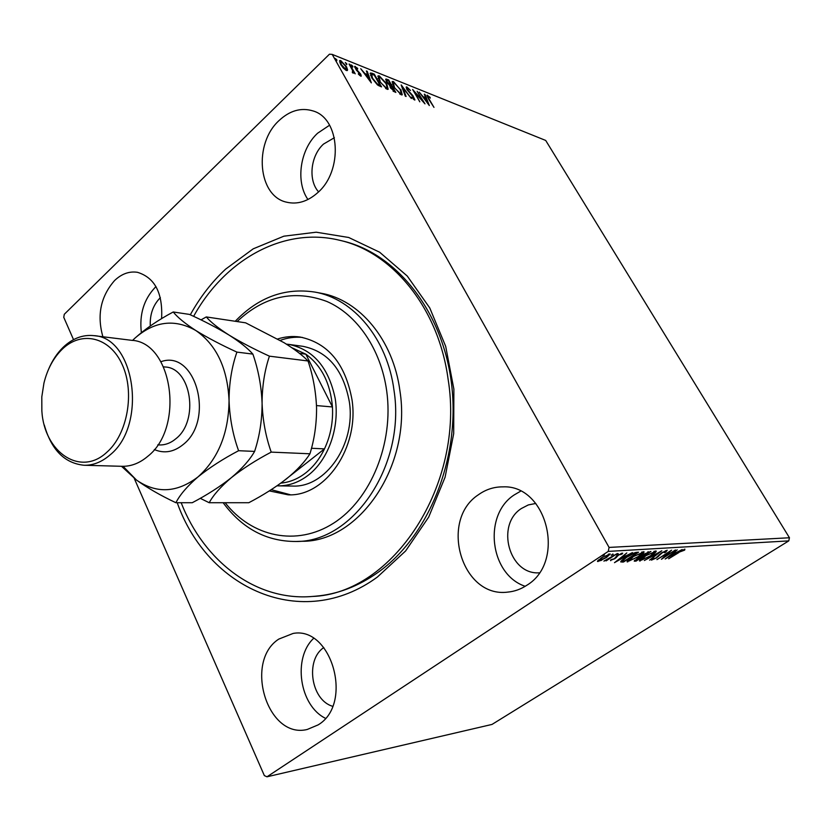 <?xml version="1.0" encoding="UTF-8"?>
<svg xmlns="http://www.w3.org/2000/svg" width="831" height="831" viewBox="0 0 831 831"><rect width="100%" height="100%" fill="white"/><g stroke="black" fill="none" stroke-linecap="round" stroke-linejoin="round"><path stroke-width="1.25" d="M190.309 314.793C200.011 297.259 211.78 282.031 225.637 269.13L253.226 248.822L283.849 236.191L316.185 232.202L348.688 237.479L379.632 252.209L407.242 276.027L429.762 307.948L445.696 346.382L453.882 389.137L453.695 433.657L445.094 477.191L428.703 517.069L405.621 550.953L377.419 577.015C302.069 632.381 207.646 588.597 177.211 502.724M312.466 596.45L315.541 596.191C337.386 594.362 358.265 586.395 378.178 572.279C428.796 536.255 460.395 458.297 451.659 384.836C443.068 311.293 396.439 253.362 342.341 240.917L339.339 240.201C392.097 251.772 438.508 307.626 448.096 379.113C465.422 484.982 392.419 593.947 312.466 596.45C255.855 601.415 203.938 561.164 181.158 502.724M318.107 724.902C353.798 703.909 331.704 626.013 293.104 633.44L278.811 639.081C243.722 661.486 267.26 739.393 307.2 729.483L318.107 724.902M317.546 192.813C343.348 170.989 340.253 118.469 312.986 110.918C301.113 107.334 289.79 110.554 279.039 120.568C253.382 143.753 258.036 196.251 286.622 202.193C297.301 204.686 307.615 201.559 317.546 192.813M329.575 125.211L317.619 133.209C300.043 149.258 295.348 181.698 307.948 199.513M161.588 318.678C162.938 293.135 154.898 277.679 137.468 272.308C129.304 271.072 121.69 273.804 114.626 280.494C100.686 296.407 96.78 315.157 102.899 336.763M155.989 286.612L155.272 287.287C143.877 299.274 139.234 314.388 141.363 332.608M526.761 585.304C566.41 561.808 546.985 484.587 502.942 486.862C494.05 486.8 485.886 489.417 478.469 494.715C438.882 520.299 461.641 598.528 507.99 592.077C514.68 591.423 520.933 589.158 526.761 585.304M520.549 491.225L514.088 495.006C482.863 515.23 489.771 574.574 525.202 586.302M535.808 503.451L528.298 504.936L521.411 508.489C495.515 524.777 509.091 575.021 539.267 572.819M160.362 297.643L160.206 297.799C153.07 305.081 149.767 314.471 150.276 325.97M334.384 137.707L323.519 144.075C310.514 155.75 307.979 180.337 318.574 191.836M347.576 69.731L347.348 70.5L346.33 70.469L343.286 68.038L340.596 64.33L339.702 60.549L340.762 60.59L346.444 66.657L347.576 69.731L346.891 70.614M349.83 64.351L355.19 73.824L353.611 72.12L353.57 73.149L352.344 72.588L352.562 70.417L349.041 64.029L349.83 64.351L349.435 64.725M360.685 76.12L358.421 74.188L358.421 73.554L360.228 74.946L360.01 73.959L356.27 70.033L354.692 66.387L357.61 68.319L357.662 69.015L355.689 67.591L355.938 68.734L360.758 74.219L361.225 76.14L360.685 76.12M371.997 73.221L374.272 74.136L381.554 86.871L380.079 86.289L377.482 84.918L371.779 77.937L370.366 73.035L371.997 73.221L371.322 73.866L373.597 74.769L374.272 74.136M388.586 79.869L395.826 92.459L390.497 87.93L389.843 85.603L386.488 81.781L385.813 79.059L388.586 79.869L387.994 80.617M401.228 84.928L411.376 98.536L402.9 87.899L406.11 96.479L405.331 96.178L401.144 85.001M417.141 91.306L424.994 103.865L415.147 92.895L419.8 101.829L412.633 89.499L422.46 100.437L417.141 91.306M429.232 99.263L433.979 107.376L428.484 98.868L427.03 95.212L430.084 97.32L430.292 98.11L428.069 96.489L428.889 99.575M609.071 547.421L332.203 54.389L545.697 140.439L789.45 537.761L788.764 540.888L492.014 724.424L266.99 776.798L608.24 551.4L609.071 547.421L789.45 537.761M429.336 105.558L419.219 92.127L423.166 96.718L425.669 97.705L424.298 94.163L425.036 94.464L429.336 105.558M406.889 86.954L410.514 90.475L407.678 88.242L407.606 89.821L412.893 95.669L414.939 99.98L411.407 97.165L413.661 98.692L413.672 97.476L406.889 89.53L406.245 86.933L406.889 86.954L406.224 87.567L407.242 88.221L406.536 88.865M400.854 89.53L402.256 94.786L401.134 94.786L393.665 86.736L392.305 81.542L393.489 81.583L400.48 89.873M386.789 83.962L388.17 89.26L386.997 89.249L379.403 81.085L378.074 75.86L379.3 75.901L386.789 83.962L386.415 84.326M371.343 82.882L360.716 68.703L364.913 73.564L367.707 74.676L366.388 70.978L367.219 71.31L371.343 82.882M352.822 66.251L352.78 67.072L351.336 64.911L352.822 66.251L352.313 66.74M346.797 63.842L346.756 64.662L345.291 62.491L346.797 63.842L346.288 64.34M336.835 59.853L336.773 60.684L335.309 58.492L336.835 59.853L336.316 60.362M266.99 776.798L264.351 775.603L134.207 478.282M73.533 339.65L63.758 317.328L64.288 314.284L329.45 54.202L332.203 54.389M601.789 560.208L597.479 561.434L601.312 557.871L610.266 553.986L606.453 557.539L601.613 559.897M617.34 553.519L606.131 560.883L607.087 559.845L603.877 561.102L617.34 553.519M610.692 560.686L610.951 559.73L614.171 558.764L617.703 555.305L622.72 553.176L620.819 554.703L621.069 553.986L618.441 555.222L614.909 558.681L610.494 560.323M636.598 552.335L638.561 552.21L623.499 562.026L620.705 561.912C620.996 560.915 622.741 559.398 625.94 557.362C630.22 554.516 633.773 552.844 636.598 552.335M650.933 551.452L636.027 561.122L634.198 561.102L643.08 554.443L650.933 551.452M661.798 550.787L649.603 560.146L658.162 553.103L644.337 560.52L661.798 550.787M675.437 549.945L661.445 559.284L668.436 552.553L656.937 559.616L671.573 550.184L664.571 556.936L675.437 549.945M678.865 552.553L668.664 558.764L678.428 552.501L684.9 549.146L684.64 550.132L678.719 552.314M788.764 540.888L608.24 551.4M665.216 559.014L677.213 549.842L673.951 552.76L676.102 552.615L682.189 549.53L665.195 558.972M667.2 550.226L665.735 552.2L664.499 552.719L665.724 551.202L662.12 552.895L656.532 557.902L651.421 560.146L652.636 558.712L654.018 558.1L653.208 559.242L655.856 557.985L661.528 552.916L667.2 550.226M651.047 555.752L639.475 560.904C639.6 559.938 641.345 558.38 644.711 556.219L656.282 551.078C656.137 552.054 654.392 553.612 651.047 555.752L650.902 555.492M638.842 556.573L627.062 561.787C627.176 560.811 628.922 559.232 632.308 557.05L644.087 551.836C643.963 552.833 642.207 554.412 638.842 556.573L638.686 556.292M614.535 562.68L626.813 552.937L623.541 556.032L625.972 555.877L632.453 552.584L614.504 562.618M618.42 554.09L616.446 554.942L618.171 553.654M613.164 554.422L611.18 555.274L612.914 553.976M604.449 554.963L602.444 555.825L604.449 554.963L604.189 554.506M323.81 647.557C305.07 659.856 310.939 700.045 332.618 706.288M313.547 638.426C292.585 658.131 299.399 705.477 325.44 718.306M684.162 549.322L684.64 550.132M672.528 553.394L668.664 556.78L674.357 553.591L673.432 552.708M674.357 553.591L672.715 553.706M658.1 555.887L658.443 556.49M641.044 559.762L639.787 560.084M639.673 560.239L640.119 561.05M655.42 550.963L654.537 551.857M645.344 556.178L641.615 560.063L650.424 555.804L654.641 552.033L645.188 555.918M653.872 551.389L654.174 551.929M641.979 555.97L641.293 556.417M635.777 560.001L636.027 561.122M635.486 560.177L634.863 560.229M637.128 558.629L635.871 560.167L636.91 560.187L641.677 557.092L640.846 556.168M640.826 556.188L641.345 557.113L637.284 558.889M642.882 556.116L648.762 552.49L643.713 554.402L642.01 556.032L642.882 556.116M647.713 551.971L648.035 552.532M648.336 551.753L648.762 552.49M628.652 560.655L627.363 560.977M627.26 561.102L627.737 561.943M643.236 551.701L642.332 552.636M632.962 557.009L629.244 560.946L638.198 556.614L642.425 552.802L632.807 556.739M641.625 552.137L641.937 552.688M622.99 561.122L623.499 562.026M622.731 561.091L621.017 561.185M624.382 561.07L636.359 553.269L633.523 553.675L626.595 557.321L622.471 560.967L624.382 561.07M635.881 552.418L636.359 553.269M622.035 560.187L622.471 560.967M623.499 555.949L622.938 555.981M622.263 557.03L618.119 560.302L624.133 556.915L622.066 556.666M623.634 556.022L624.133 556.915M621.796 553.207L622.242 553.997M616.747 555.981L617.101 556.625M615.916 556.708L616.405 557.57M598.871 560.229L597.967 560.499M597.655 560.873L598.029 561.559M609.227 553.934L608.531 554.589M602.028 557.819L599.411 560.655L605.768 557.57L608.697 554.869L601.862 557.518M426.957 95.845L427.601 95.253M426.957 95.856L428.007 96.552M423.343 97.653L425.015 98.307L425.669 97.705M425.472 97.881L425.794 98.723M427.352 102.753L427.57 103.314M424.194 98.089L427.55 102.577L426.106 98.847L423.883 98.37M413.931 98.764L414.389 99.959M402.152 87.681L402.557 88.221M401.498 92.864L401.851 94.931M392.045 82.03L393.489 81.583M392.824 82.207L393.821 82.747M394.029 87.359L400.355 93.477L401.238 93.488L400.137 89.249L394.247 82.871L393.302 82.851L392.377 84.076M400.064 94.204L401.238 93.488M399.784 94.017L400.355 93.477M393.302 82.851L394.393 87.016M390.986 85.822L391.432 86.601M394.05 91.161L394.496 91.929M385.646 79.62L386.685 79.111M386.02 79.734L387.921 80.493M389.76 85.811L391.287 85.541L388.596 80.867L386.799 80.368L387.225 82.072L391.287 85.541M386.799 80.368L386.093 81.043M390.103 87.172L390.767 86.549L391.214 88.2L394.351 90.87L392.024 86.829L390.767 86.549M393.51 91.431L394.351 90.87M393.042 91.088L393.593 90.579M387.402 87.265L387.765 89.405M377.814 76.359L379.3 75.901M378.635 76.535L379.653 77.075M379.788 81.729L386.218 87.941L387.142 87.941L386.062 83.682L380.068 77.21L379.081 77.179L378.147 78.478M385.916 88.678L387.142 87.941M385.636 88.481L386.218 87.941M379.081 77.179L380.151 81.386M379.757 85.541L380.214 86.341M370.138 73.554L371.322 73.866M378.406 85.52L379.372 85.905L380.047 85.261L374.262 75.133L371.623 74.333L372.537 78.239L377.191 83.869L380.047 85.261M370.948 74.977L370.584 75.507M365.048 74.53L367.032 75.32L367.707 74.676M366.689 71.819L367.219 71.31M367.562 74.811L367.904 75.766M369.369 79.89L369.681 80.763M365.993 75.008L369.515 79.745L368.133 75.86L365.65 75.341M354.598 67.051L355.294 66.407M354.619 67.062L355.606 67.675M355.356 68.246L355.668 67.612M360.155 75.019L360.612 76.088M352.967 71.757L353.331 72.39M352.988 73.076L353.611 72.12M339.484 61.089L340.762 60.59M340.076 61.255L340.866 61.66M346.527 68.89L346.891 70.396M341.001 65.015L341.385 64.641L345.665 69.295L346.361 69.305L345.644 66.324L341.416 61.754L339.827 62.751M345.519 70.043L346.361 69.305M340.679 61.743L341.385 64.641M225.149 502.724C251.689 536.857 296.553 546.943 333.636 523.135C370.73 499.545 393.925 443.328 386.727 391.141C381.024 349.29 357.101 314.523 326.801 301.435C294.132 289.385 264.227 296.085 237.095 321.555M235.235 321.275C258.275 297.301 284.763 287.557 314.679 292.055C353.393 298.568 387.443 338.892 394.008 390.393C405.892 465.381 353.175 542.342 295.857 541.48C266.481 541.5 242.247 528.578 223.144 502.724M278.188 485.855L292.398 486.052C325.451 488.015 355.928 444.46 349.373 402.007C343.504 370.003 328.016 351.44 302.931 346.33L288.856 344.408C313.225 349.446 328.671 367.468 335.194 398.485C339.765 427.414 328.546 459.283 308.665 474.906C299.139 482.292 288.98 485.938 278.188 485.855L277.055 485.823M302.37 337.417C294.849 336.732 287.453 337.718 280.192 340.398M277.72 338.975C285.075 336.617 292.522 335.963 300.053 337.022C328.089 342.902 345.405 363.822 352.012 399.794C359.408 447.66 325.222 496.761 288.149 494.829L269.306 490.903M295.857 541.48L302.079 541.272C359.272 542.113 411.812 465.589 399.95 391.027C393.385 339.817 359.428 299.69 320.797 293.198L314.679 292.055M193.623 316.351C224.557 260.134 282.997 226.51 339.339 240.201M271.249 489.677L290.497 494.788M280.888 483.123L281.616 483.05C290.268 482.094 298.402 478.635 306.016 472.683C313.588 466.627 319.738 458.691 324.474 448.885C330.572 435.839 333.231 421.857 332.452 406.951L305.839 354.183L291.764 347.67M316.507 405.58L332.452 406.951C330.426 383.288 321.555 365.702 305.839 354.183L299.461 353.352M281.003 483.04L324.474 448.885L311.459 448.262M286.383 344.138L288.856 344.408M84.056 465.256L122.053 466.305C131.142 466.482 139.712 463.158 147.773 456.323C185.064 427.414 172.474 341.998 131.558 340.305L93.841 335.641C135.058 337.251 147.638 425.181 109.983 454.973C101.849 462.005 93.207 465.443 84.056 465.256C64.621 463.293 51.377 449.903 44.313 425.067M62.107 349.342C53.433 357.901 47.388 369.141 43.95 383.07L41.799 396.896L41.851 410.888C44.178 452.209 80.368 477.077 106.721 452.365C127.496 434.384 135.027 392.481 122.282 364.747C109.837 336.732 81.417 330.312 62.107 349.342M48.51 369.411C52.26 360.519 57.173 353.113 63.239 347.213C72.598 338.362 82.788 334.509 93.841 335.641M200.25 498.32L209.194 502.724L248.791 502.724C262.949 495.307 275.56 487.319 286.602 478.77C297.051 470.211 304.832 461.88 309.942 453.788L271.207 452.116C265.806 436.836 262.762 420.579 262.087 403.336C262.118 386.353 264.559 370.636 269.421 356.167L308.031 360.976C313.069 375.913 315.915 391.557 316.569 407.917C316.632 424.039 314.419 439.329 309.942 453.788M209.194 502.724C213.38 495.006 220.786 486.644 231.392 477.638C242.756 468.611 256.021 460.104 271.207 452.116M269.421 356.167C254.109 349.176 240.647 342.143 229.013 335.059C218.252 328.172 210.679 322.137 206.296 316.933L245.633 322.833L283.973 342.642C294.61 349.249 302.629 355.367 308.031 360.976M206.296 316.933L201.009 319.883M123.081 466.316L136.471 480.048C156.498 493.905 176.993 492.866 197.965 476.942C209.474 467.656 223.009 458.92 238.59 450.714C232.909 434.997 229.73 418.284 229.055 400.563C229.127 383.112 231.745 366.959 236.908 352.105C221.212 344.938 207.501 337.718 195.752 330.478C184.918 323.436 177.419 317.265 173.232 311.978L189.468 314.409C204.281 321.15 217.462 328.037 229.013 335.059C239.806 341.936 247.752 348.282 252.873 354.099C258.358 369.785 261.422 386.197 262.087 403.336C262.077 420.226 259.594 436.254 254.608 451.399C249.767 459.917 242.029 468.663 231.392 477.638C220.09 486.602 207.044 494.964 192.252 502.724L175.902 502.724C179.911 494.798 187.255 486.197 197.965 476.942C218.252 458.733 228.618 433.273 229.055 400.563C227.507 368.091 216.403 344.73 195.752 330.478C174.562 318.543 154.223 321.161 134.757 338.321L132.576 340.45M173.232 311.978C158.285 319.935 145.456 328.723 134.757 338.321L132.544 340.44M121.503 466.295L136.471 480.048C147.399 487.911 160.539 495.463 175.902 502.724M236.908 352.105L252.873 354.099M238.59 450.714L254.608 451.399M659.191 554.682L659.534 555.264M634.489 560.572L634.853 561.205M621.671 561.164L622.211 562.12M635.237 552.563L635.663 553.311M390.248 86.019L390.913 85.396M378.884 85.707L379.559 85.074M160.934 361.714C195.441 348.947 215.208 419.832 183.184 444.533C173.824 452.116 164.206 453.778 154.306 449.55M157.745 444.886L159.24 444.949C165.192 445.156 170.771 443.058 175.995 438.643C199.409 420.517 191.14 367.811 165.12 367.001L163.624 366.845M665.891 551.244L665.589 550.724M653.031 559.201L652.73 558.671M641.158 559.959L640.701 559.159M654.641 552.033L654.205 551.275M628.766 560.842L628.298 560.011M642.425 552.802L641.979 552.023M621.256 554.038L620.965 553.519M599.058 560.561L598.652 559.845M608.697 554.869L608.313 554.194M428.069 96.489L427.466 97.05M413.994 98.702L413.371 99.284M371.436 74.426L370.771 75.06M360.228 74.946L359.709 75.444M352.874 72.027L352.334 72.536"/></g></svg>
